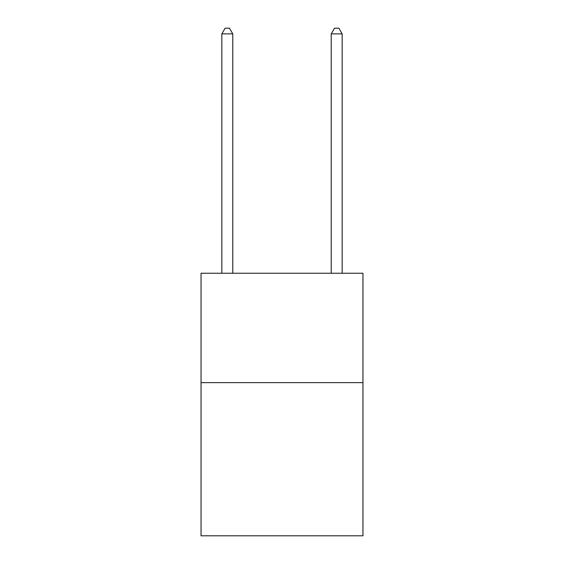 <?xml version="1.0" encoding="UTF-8"?>
<svg xmlns="http://www.w3.org/2000/svg" width="564" height="564" viewBox="0 0 564 564"><rect width="100%" height="100%" fill="white"/><g stroke="black" fill="none" stroke-linecap="round" stroke-linejoin="round"><path stroke-width="0.85" d="M362.955 382.646L362.955 535.8L201.045 535.8L201.045 273.251L362.955 273.251L362.955 382.646L201.045 382.646M232.77 273.251L232.77 33.889L221.835 33.889L221.835 273.251M221.835 33.889L225.114 28.2L229.492 28.2L232.77 33.889M342.165 273.251L342.165 33.889L331.23 33.889L331.23 273.251M331.23 33.889L334.508 28.2L338.886 28.2L342.165 33.889"/></g></svg>
